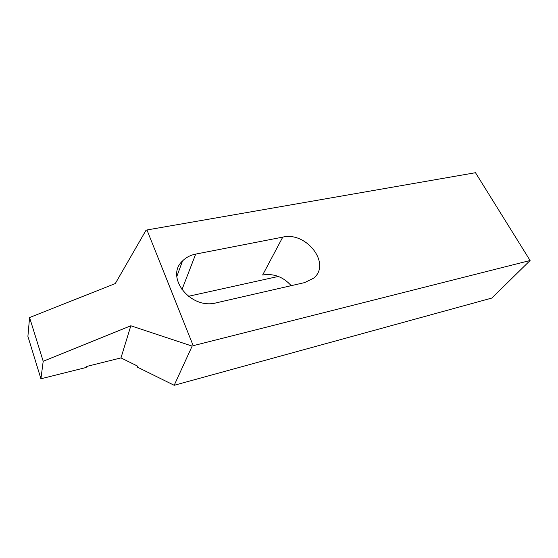 <?xml version="1.0" encoding="UTF-8"?>
<svg xmlns="http://www.w3.org/2000/svg" width="558" height="558" viewBox="0 0 558 558"><rect width="100%" height="100%" fill="white"/><g stroke="black" fill="none" stroke-linecap="round" stroke-linejoin="round"><path stroke-width="0.84" d="M282.773 237.115C306.398 231.284 331.571 263.955 313.603 278.184L304.633 282.599L216.33 302.82C190.696 309.983 164.687 276.998 182.529 260.963C186.002 257.447 190.397 255.159 195.705 254.092L282.773 237.115L262.644 274.996C273.706 273.267 283.22 276.824 291.185 285.682M192.147 346.113L174.187 385.292L491.849 298.056L530.1 260.509L475.486 172.708L146.963 229.959L193.208 345.681L192.147 346.113L130.844 325.774L43.196 361.27L29.581 317.537L115.297 283.555L145.966 230.349L146.963 229.959M43.196 361.27L40.922 378.777L86.155 367.485L86.378 366.522L120.967 357.901L137.728 366.181L137.394 367.122L136.905 365.776M193.208 345.681L530.1 260.509M120.967 357.901L130.844 325.774M174.187 385.292L137.394 367.122M40.922 378.777L27.9 336.362L29.581 317.537M278.365 276.44L188.297 296.326M181.887 289.811L195.705 254.092M176.837 276.461L182.529 260.963"/></g></svg>
